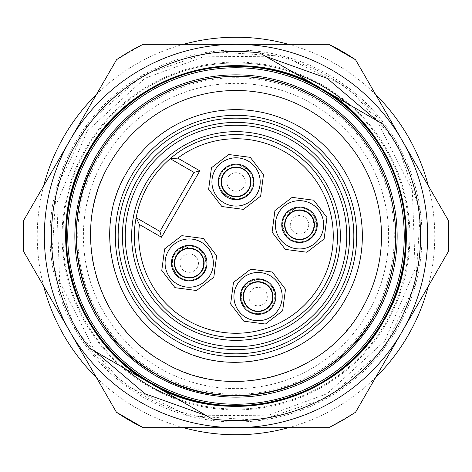 <?xml version="1.0" encoding="UTF-8"?>
<svg xmlns="http://www.w3.org/2000/svg" width="472" height="472" viewBox="0 0 472 472"><rect width="100%" height="100%" fill="white"/><g stroke="black" fill="none" stroke-linecap="round" stroke-linejoin="round"><path stroke-width="0.35" stroke-dasharray="2.36 1.77" d="M428.31 286.238A198.765 198.765 0 0 0 428.31 185.762M375.665 94.577A198.765 198.765 0 0 0 288.646 44.333M183.354 44.333A198.765 198.765 0 0 0 96.335 94.577M394.515 173.566A170.368 170.368 0 0 0 344.967 105.038M241.865 65.732A170.368 170.368 0 0 0 160.096 83.473M43.689 185.762A198.765 198.765 0 0 0 43.689 286.238M96.335 377.423A198.765 198.765 0 0 0 183.354 427.667M288.646 427.667A198.765 198.765 0 0 0 375.665 377.423M77.485 298.428A170.368 170.368 0 0 0 127.033 366.968M230.13 406.268A170.368 170.368 0 0 0 311.886 388.533M129.523 51.572L116.425 59.779L23.6 220.56L23.6 251.44L116.425 412.221L143.175 427.667L328.825 427.667L342.477 420.428L355.575 412.221L448.4 251.44L448.4 220.56L355.575 59.779L328.825 44.333L143.175 44.333L129.523 51.572M355.575 59.779L401.985 140.166A191.667 191.667 0 0 0 236 44.333L328.825 44.333A212.96 212.96 0 0 1 355.575 59.779L448.4 220.56A212.96 212.96 0 0 1 448.4 251.44L355.575 412.221A212.96 212.96 0 0 1 328.825 427.667L143.175 427.667A212.96 212.96 0 0 1 116.425 412.221L23.6 251.44A212.96 212.96 0 0 1 23.6 220.56L116.425 59.779A212.96 212.96 0 0 1 143.175 44.333L116.425 59.779L70.015 140.166A191.667 191.667 0 0 0 70.015 331.834L23.6 251.44M328.99 397.07L383.553 349.221L415.649 284.138L420.393 211.721L397.07 143.01L349.221 88.447L284.138 56.351L211.721 51.607L143.01 74.93L88.447 122.779L56.351 187.862L51.607 260.278L74.93 328.99L122.779 383.553L187.862 415.649L260.278 420.393L328.99 397.07A185.986 185.986 0 0 0 397.07 143.01A185.986 185.986 0 0 0 143.01 74.93A185.986 185.986 0 0 0 74.93 328.99A185.986 185.986 0 0 0 328.99 397.07M328.199 395.689A184.393 184.393 0 0 0 395.689 143.801A184.393 184.393 0 0 0 143.801 76.311A184.393 184.393 0 0 0 76.311 328.199A184.393 184.393 0 0 0 328.199 395.689M376.927 120.643L412.339 190.47L415.159 268.715L384.869 340.914L327.061 393.725L268.715 415.159L206.559 415.726M95.067 351.357L59.661 281.53L56.841 203.285L87.131 131.086L144.939 78.275L203.285 56.841L265.441 56.268M294.994 73.331A173.035 173.035 0 0 0 149.482 86.146A173.035 173.035 0 0 1 385.854 149.482A173.035 173.035 0 0 1 322.518 385.854A173.035 173.035 0 0 1 86.146 322.518A173.035 173.035 0 0 1 149.482 86.146A173.035 173.035 0 0 0 124.62 368.425M176.994 398.663A173.035 173.035 0 0 0 347.368 103.563M126.573 172.823A126.354 126.354 0 0 1 299.177 126.573A126.354 126.354 0 0 1 345.427 299.177A126.354 126.354 0 0 1 172.823 345.427A126.354 126.354 0 0 1 126.573 172.823M148.09 185.242A101.51 101.51 0 0 1 286.758 148.09A101.51 101.51 0 0 1 323.91 286.758A101.51 101.51 0 0 1 185.242 323.91A101.51 101.51 0 0 1 148.09 185.242M170.227 158.68L194.022 172.416M159.943 231.433L136.154 217.698M320.417 236.867A24.137 24.137 0 0 1 287.448 245.705A24.137 24.137 0 0 1 278.616 212.736A24.137 24.137 0 0 1 311.585 203.898A24.137 24.137 0 0 1 320.417 236.867M256.969 194.004A24.137 24.137 0 0 1 223.999 202.842A24.137 24.137 0 0 1 215.161 169.873A24.137 24.137 0 0 1 248.13 161.035A24.137 24.137 0 0 1 256.969 194.004M210.117 275.152A24.137 24.137 0 0 1 177.147 283.991A24.137 24.137 0 0 1 168.309 251.021A24.137 24.137 0 0 1 201.278 242.183A24.137 24.137 0 0 1 210.117 275.152M278.964 308.676A24.137 24.137 0 0 1 245.995 317.508A24.137 24.137 0 0 1 237.156 284.539A24.137 24.137 0 0 1 270.126 275.701A24.137 24.137 0 0 1 278.964 308.676M223.462 174.664A14.549 14.549 0 0 1 243.34 169.336A14.549 14.549 0 0 1 248.667 189.213M193.614 279.548A17.039 17.039 0 0 1 174.457 254.567L184.812 246.626L202.73 252.721L203.969 271.606A17.039 17.039 0 0 1 172.752 267.488A17.039 17.039 0 0 1 184.812 246.626A17.039 17.039 0 0 1 205.674 258.685A17.039 17.039 0 0 1 193.614 279.548C215.12 274.893 205.774 239.935 184.812 246.626C163.306 251.287 172.652 286.238 193.614 279.548A17.039 17.039 0 0 1 172.752 267.488A17.039 17.039 0 0 1 184.812 246.626A17.039 17.039 0 0 1 205.674 258.685A17.039 17.039 0 0 1 193.614 279.548M186.829 254.172A9.228 9.228 0 0 1 198.128 260.703A9.228 9.228 0 0 1 191.597 272.002A9.228 9.228 0 0 1 180.298 265.47A9.228 9.228 0 0 1 186.829 254.172A9.228 9.228 0 0 1 198.128 260.703A9.228 9.228 0 0 1 191.597 272.002A9.228 9.228 0 0 1 180.298 265.47A9.228 9.228 0 0 1 186.829 254.172M250.821 190.458C240.738 210.01 209.42 191.927 221.309 173.419A17.039 17.039 0 0 1 244.584 167.182A17.039 17.039 0 0 1 250.821 190.458A17.039 17.039 0 0 1 227.545 196.694A17.039 17.039 0 0 1 221.309 173.419A17.039 17.039 0 0 1 244.584 167.182A17.039 17.039 0 0 1 250.821 190.458C262.721 171.95 231.386 153.86 221.309 173.419C209.409 191.927 240.744 210.016 250.821 190.458A17.039 17.039 0 0 1 227.545 196.694A17.039 17.039 0 0 1 221.309 173.419A17.039 17.039 0 0 1 244.584 167.182A17.039 17.039 0 0 1 250.821 190.458M244.059 186.552A9.228 9.228 0 0 1 231.451 189.933A9.228 9.228 0 0 1 228.07 177.325A9.228 9.228 0 0 1 240.679 173.944A9.228 9.228 0 0 1 244.059 186.552A9.228 9.228 0 0 1 231.451 189.933A9.228 9.228 0 0 1 228.07 177.325A9.228 9.228 0 0 1 240.679 173.944A9.228 9.228 0 0 1 244.059 186.552M262.456 313.066A17.039 17.039 0 0 1 243.304 288.085L253.659 280.144L271.577 286.244L272.816 305.124A17.039 17.039 0 0 1 241.599 301.006A17.039 17.039 0 0 1 253.659 280.144A17.039 17.039 0 0 1 274.521 292.209A17.039 17.039 0 0 1 262.456 313.066C283.961 308.411 274.621 273.453 253.659 280.144C232.153 284.805 241.499 319.756 262.456 313.066A17.039 17.039 0 0 1 241.599 301.006A17.039 17.039 0 0 1 253.659 280.144A17.039 17.039 0 0 1 274.521 292.209A17.039 17.039 0 0 1 262.456 313.066M255.677 287.69A9.228 9.228 0 0 1 266.975 294.221A9.228 9.228 0 0 1 260.444 305.52A9.228 9.228 0 0 1 249.145 298.988A9.228 9.228 0 0 1 255.677 287.69A9.228 9.228 0 0 1 266.975 294.221A9.228 9.228 0 0 1 260.444 305.52A9.228 9.228 0 0 1 249.145 298.988A9.228 9.228 0 0 1 255.677 287.69M303.915 241.263A17.039 17.039 0 0 1 284.763 216.282L295.118 208.341L313.03 214.435L314.269 233.321A17.039 17.039 0 0 1 283.058 229.197A17.039 17.039 0 0 1 295.118 208.341A17.039 17.039 0 0 1 315.974 220.4A17.039 17.039 0 0 1 303.915 241.263C325.42 236.602 316.075 201.65 295.118 208.341C273.613 212.996 282.952 247.953 303.915 241.263A17.039 17.039 0 0 1 283.058 229.197A17.039 17.039 0 0 1 295.118 208.341A17.039 17.039 0 0 1 315.974 220.4A17.039 17.039 0 0 1 303.915 241.263M297.136 215.887A9.228 9.228 0 0 1 308.428 222.418A9.228 9.228 0 0 1 301.897 233.717A9.228 9.228 0 0 1 290.599 227.185A9.228 9.228 0 0 1 297.136 215.887A9.228 9.228 0 0 1 308.428 222.418A9.228 9.228 0 0 1 301.897 233.717A9.228 9.228 0 0 1 290.599 227.185A9.228 9.228 0 0 1 297.136 215.887M97.68 156.138A159.719 159.719 0 0 1 315.862 97.68A159.719 159.719 0 0 1 374.32 315.862A159.719 159.719 0 0 0 315.862 97.68A159.719 159.719 0 0 0 97.68 156.138C53.1 228.95 81.125 333.556 156.138 374.32C228.95 418.9 333.556 390.875 374.32 315.862A159.719 159.719 0 0 0 315.862 97.68A159.719 159.719 0 0 0 97.68 156.138A159.719 159.719 0 0 1 315.862 97.68A159.719 159.719 0 0 1 374.32 315.862C333.556 390.875 228.95 418.9 156.138 374.32C81.125 333.556 53.1 228.95 97.68 156.138M362.012 308.753A145.512 145.512 0 0 1 163.247 362.012A145.512 145.512 0 0 1 109.988 163.247A145.512 145.512 0 0 1 308.753 109.988A145.512 145.512 0 0 1 362.012 308.753M89.072 151.17A169.66 169.66 0 0 1 320.83 89.072A169.66 169.66 0 0 1 382.928 320.83A169.66 169.66 0 0 1 151.17 382.928A169.66 169.66 0 0 1 89.072 151.17A169.66 169.66 0 0 0 151.17 382.928A169.66 169.66 0 0 0 382.928 320.83A169.66 169.66 0 0 0 320.83 89.072A169.66 169.66 0 0 0 89.072 151.17C41.719 228.513 71.49 339.622 151.17 382.928C228.513 430.281 339.622 400.51 382.928 320.83A169.66 169.66 0 0 0 320.83 89.072A169.66 169.66 0 0 0 89.072 151.17C41.719 228.513 71.49 339.622 151.17 382.928C228.513 430.281 339.622 400.51 382.928 320.83A169.66 169.66 0 0 0 320.83 89.072A169.66 169.66 0 0 0 89.072 151.17M89.338 348.053L212.294 419.036C284.415 429.29 360.201 391.819 395.837 328.282C433.042 265.653 427.602 181.283 382.662 123.947L259.706 52.964A184.564 184.564 0 0 0 89.338 348.053M116.425 412.221L70.015 331.834A191.667 191.667 0 0 0 236 427.667L328.825 427.667L355.575 412.221L401.985 331.834A191.667 191.667 0 0 0 401.985 140.166L448.4 220.56M23.6 220.56L70.015 140.166A191.667 191.667 0 0 1 236 44.333L328.825 44.333M448.4 251.44L401.985 331.834A191.667 191.667 0 0 1 236 427.667L143.175 427.667M368.172 312.311A152.621 152.621 0 0 1 159.689 368.172A152.621 152.621 0 0 1 103.828 159.689A152.621 152.621 0 0 1 312.311 103.828A152.621 152.621 0 0 1 368.172 312.311M98.908 156.852A158.303 158.303 0 0 0 156.852 373.092A158.303 158.303 0 0 0 373.092 315.148A158.303 158.303 0 0 0 315.148 98.908A158.303 158.303 0 0 0 98.908 156.852M386.615 322.96A173.92 173.92 0 0 1 149.04 386.615A173.92 173.92 0 0 1 85.385 149.04A173.92 173.92 0 0 1 322.96 85.385A173.92 173.92 0 0 1 386.615 322.96"/><path stroke-width="0.71" d="M375.665 377.423A198.765 198.765 0 0 0 428.31 286.238M428.31 185.762A198.765 198.765 0 0 0 375.665 94.577M288.646 44.333A198.765 198.765 0 0 0 183.354 44.333M96.335 94.577A198.765 198.765 0 0 0 43.689 185.762M311.886 388.533A170.368 170.368 0 0 0 394.515 173.566M344.967 105.038A170.368 170.368 0 0 0 241.865 65.732M160.096 83.473A170.368 170.368 0 0 0 77.485 298.428M43.689 286.238A198.765 198.765 0 0 0 96.335 377.423M183.354 427.667A198.765 198.765 0 0 0 288.646 427.667M127.033 366.968A170.368 170.368 0 0 0 230.13 406.268M116.425 59.779A212.96 212.96 0 0 1 143.175 44.333L236 44.333A191.667 191.667 0 0 1 401.985 140.166L355.575 59.779L328.825 44.333L236 44.333A191.667 191.667 0 0 0 70.015 140.166L23.6 220.56L23.6 251.44L116.425 412.221L143.175 427.667L328.825 427.667L342.483 420.428L355.575 412.221L448.4 251.44L448.4 220.56L401.985 140.166A191.667 191.667 0 0 1 236 427.667A191.667 191.667 0 0 1 70.015 140.166L116.59 59.667M328.825 44.333A212.96 212.96 0 0 1 355.575 59.779M448.4 220.56A212.96 212.96 0 0 1 448.4 251.44M143.175 427.667A212.96 212.96 0 0 1 116.425 412.221M23.6 251.44A212.96 212.96 0 0 1 23.6 220.56M206.559 415.726L144.939 393.725L95.067 351.357M265.441 56.268L327.061 78.275L376.927 120.643M124.62 368.425A173.035 173.035 0 0 0 176.994 398.663M347.368 103.563A173.035 173.035 0 0 0 294.994 73.331M126.573 172.823A126.354 126.354 0 0 1 299.177 126.573A126.354 126.354 0 0 1 345.427 299.177C313.178 358.519 230.424 380.697 172.823 345.427C113.481 313.178 91.302 230.424 126.573 172.823A126.354 126.354 0 0 1 299.177 126.573A126.354 126.354 0 0 1 345.427 299.177C313.178 358.519 230.424 380.697 172.823 345.427C113.481 313.178 91.302 230.424 126.573 172.823M137.635 179.212A113.581 113.581 0 0 1 292.787 137.635A113.581 113.581 0 0 1 334.365 292.787A113.581 113.581 0 0 1 179.212 334.365A113.581 113.581 0 0 1 137.635 179.212M148.09 185.242A101.51 101.51 0 0 1 170.227 158.68C206.17 126.874 264.721 126.579 300.988 158.02C338.448 188.021 348.714 245.664 323.91 286.758C300.729 328.783 245.676 348.714 200.96 331.273C155.601 315.585 126.579 264.727 136.154 217.698A101.51 101.51 0 0 1 148.09 185.242M177.761 158.114L199.839 170.858L194.022 172.416L159.943 231.433L194.022 172.416L170.227 158.68L177.761 158.114A97.25 97.25 0 0 1 320.222 284.628A97.25 97.25 0 0 1 139.429 224.507L136.154 217.698L159.943 231.433L161.507 237.251L139.429 224.507M199.839 170.858L161.507 237.251M324.105 238.997L306.865 252.231L285.318 249.393L272.09 232.153L274.922 210.606L292.168 197.373L313.715 200.211L326.943 217.45L324.105 238.997M260.656 196.134L243.416 209.367L221.869 206.529L208.636 189.29L211.474 167.743L228.713 154.509L250.26 157.347L263.494 174.587L260.656 196.134M213.804 277.282L196.564 290.516L175.018 287.678L161.784 270.438L164.622 248.892L181.862 235.658L203.408 238.496L216.642 255.735L213.804 277.282M282.651 310.8L265.406 324.034L243.865 321.196L230.631 303.956L233.469 282.409L250.709 269.176L272.255 272.014L285.489 289.259L282.651 310.8M278.616 212.736A24.137 24.137 0 0 0 287.448 245.705A24.137 24.137 0 0 0 320.417 236.867A24.137 24.137 0 0 0 311.585 203.898A24.137 24.137 0 0 0 278.616 212.736M215.161 169.873A24.137 24.137 0 0 0 223.999 202.842A24.137 24.137 0 0 0 256.969 194.004A24.137 24.137 0 0 0 248.13 161.035A24.137 24.137 0 0 0 215.161 169.873M168.309 251.021A24.137 24.137 0 0 0 177.147 283.991A24.137 24.137 0 0 0 210.117 275.152A24.137 24.137 0 0 0 201.278 242.183A24.137 24.137 0 0 0 168.309 251.021M237.156 284.539A24.137 24.137 0 0 0 245.995 317.508A24.137 24.137 0 0 0 278.964 308.676A24.137 24.137 0 0 0 270.126 275.701A24.137 24.137 0 0 0 237.156 284.539M314.883 233.675A17.747 17.747 0 0 1 290.64 240.171A17.747 17.747 0 0 1 284.144 215.928A17.747 17.747 0 0 1 308.387 209.432A17.747 17.747 0 0 1 314.883 233.675M251.434 190.812A17.747 17.747 0 0 1 227.191 197.308A17.747 17.747 0 0 1 220.695 173.065A17.747 17.747 0 0 1 244.938 166.569A17.747 17.747 0 0 1 251.434 190.812M204.582 271.96A17.747 17.747 0 0 1 180.339 278.456A17.747 17.747 0 0 1 173.843 254.213A17.747 17.747 0 0 1 198.087 247.717A17.747 17.747 0 0 1 204.582 271.96M273.43 305.478A17.747 17.747 0 0 1 249.186 311.974A17.747 17.747 0 0 1 242.691 287.731A17.747 17.747 0 0 1 266.934 281.235A17.747 17.747 0 0 1 273.43 305.478M312.116 232.077A14.549 14.549 0 0 1 292.239 237.404A14.549 14.549 0 0 1 286.911 217.527A14.549 14.549 0 0 1 306.794 212.199A14.549 14.549 0 0 1 312.116 232.077A14.549 14.549 0 0 1 292.239 237.404A14.549 14.549 0 0 1 286.911 217.527A14.549 14.549 0 0 1 306.794 212.199A14.549 14.549 0 0 1 312.116 232.077M248.667 189.213A14.549 14.549 0 0 1 228.79 194.541A14.549 14.549 0 0 1 223.462 174.664A14.549 14.549 0 0 1 243.34 169.336A14.549 14.549 0 0 1 248.667 189.213A14.549 14.549 0 0 1 228.79 194.541A14.549 14.549 0 0 1 223.462 174.664M201.815 270.362A14.549 14.549 0 0 1 181.938 275.689A14.549 14.549 0 0 1 176.611 255.812A14.549 14.549 0 0 1 196.488 250.484A14.549 14.549 0 0 1 201.815 270.362A14.549 14.549 0 0 1 181.938 275.689A14.549 14.549 0 0 1 176.611 255.812A14.549 14.549 0 0 1 196.488 250.484A14.549 14.549 0 0 1 201.815 270.362M270.662 303.879A14.549 14.549 0 0 1 250.785 309.207A14.549 14.549 0 0 1 245.458 289.33A14.549 14.549 0 0 1 265.335 284.002A14.549 14.549 0 0 1 270.662 303.879A14.549 14.549 0 0 1 250.785 309.207A14.549 14.549 0 0 1 245.458 289.33A14.549 14.549 0 0 1 265.335 284.002A14.549 14.549 0 0 1 270.662 303.879M374.32 315.862A159.719 159.719 0 0 1 156.138 374.32A159.719 159.719 0 0 1 97.68 156.138C53.1 228.95 81.125 333.556 156.138 374.32C228.95 418.9 333.556 390.875 374.32 315.862A159.719 159.719 0 0 1 156.138 374.32A159.719 159.719 0 0 1 97.68 156.138A159.719 159.719 0 0 1 315.862 97.68A159.719 159.719 0 0 1 374.32 315.862M109.988 163.247C69.372 229.581 94.907 324.872 163.247 362.012C229.581 402.628 324.872 377.093 362.012 308.753A145.512 145.512 0 0 0 308.753 109.988A145.512 145.512 0 0 0 109.988 163.247M97.769 156.191A159.613 159.613 0 0 0 156.191 374.231A159.613 159.613 0 0 0 374.231 315.809A159.613 159.613 0 0 0 315.809 97.769A159.613 159.613 0 0 0 97.769 156.191M96.447 155.43A161.141 161.141 0 0 0 155.43 375.553A161.141 161.141 0 0 0 375.553 316.57A161.141 161.141 0 0 0 316.57 96.447A161.141 161.141 0 0 0 96.447 155.43M381.701 320.122A168.238 168.238 0 0 0 320.122 90.3A168.238 168.238 0 0 0 90.3 151.878A168.238 168.238 0 0 0 151.878 381.701A168.238 168.238 0 0 0 381.701 320.122M89.072 151.17A169.66 169.66 0 0 1 320.83 89.072A169.66 169.66 0 0 1 382.928 320.83A169.66 169.66 0 0 1 151.17 382.928A169.66 169.66 0 0 1 89.072 151.17M150.816 383.541C228.483 431.095 340.058 401.2 383.541 321.184C431.083 243.517 401.224 131.965 321.184 88.459C243.517 40.905 131.942 70.8 88.459 150.816C40.916 228.483 70.776 340.035 150.816 383.541L89.338 348.053A184.564 184.564 0 0 1 259.706 52.964L382.662 123.947A184.564 184.564 0 0 1 212.294 419.036L150.816 383.541A170.368 170.368 0 0 0 383.541 321.184A170.368 170.368 0 0 0 321.184 88.459A170.368 170.368 0 0 0 88.459 150.816A170.368 170.368 0 0 0 150.816 383.541M131.487 175.661A120.679 120.679 0 0 1 296.339 131.487A120.679 120.679 0 0 1 340.513 296.339A120.679 120.679 0 0 1 175.661 340.513A120.679 120.679 0 0 1 131.487 175.661M133.948 177.083A117.841 117.841 0 0 1 294.917 133.948A117.841 117.841 0 0 1 338.052 294.917A117.841 117.841 0 0 1 177.083 338.052A117.841 117.841 0 0 1 133.948 177.083M140.095 180.628A110.737 110.737 0 0 1 291.372 140.095A110.737 110.737 0 0 1 331.904 291.372A110.737 110.737 0 0 1 180.628 331.904A110.737 110.737 0 0 1 140.095 180.628M145.63 183.826A104.353 104.353 0 0 1 288.174 145.63A104.353 104.353 0 0 1 326.37 288.174A104.353 104.353 0 0 1 183.826 326.37A104.353 104.353 0 0 1 145.63 183.826M286.598 217.344A14.915 14.915 0 0 0 292.056 237.717A14.915 14.915 0 0 0 312.434 232.259A14.915 14.915 0 0 0 306.971 211.887A14.915 14.915 0 0 0 286.598 217.344M223.15 174.481A14.915 14.915 0 0 0 228.607 194.853A14.915 14.915 0 0 0 248.98 189.396A14.915 14.915 0 0 0 243.522 169.023A14.915 14.915 0 0 0 223.15 174.481M176.298 255.629A14.915 14.915 0 0 0 181.755 276.002A14.915 14.915 0 0 0 202.128 270.544A14.915 14.915 0 0 0 196.671 250.172A14.915 14.915 0 0 0 176.298 255.629M245.145 289.147A14.915 14.915 0 0 0 250.602 309.52A14.915 14.915 0 0 0 270.975 304.062A14.915 14.915 0 0 0 265.518 283.69A14.915 14.915 0 0 0 245.145 289.147"/></g></svg>
